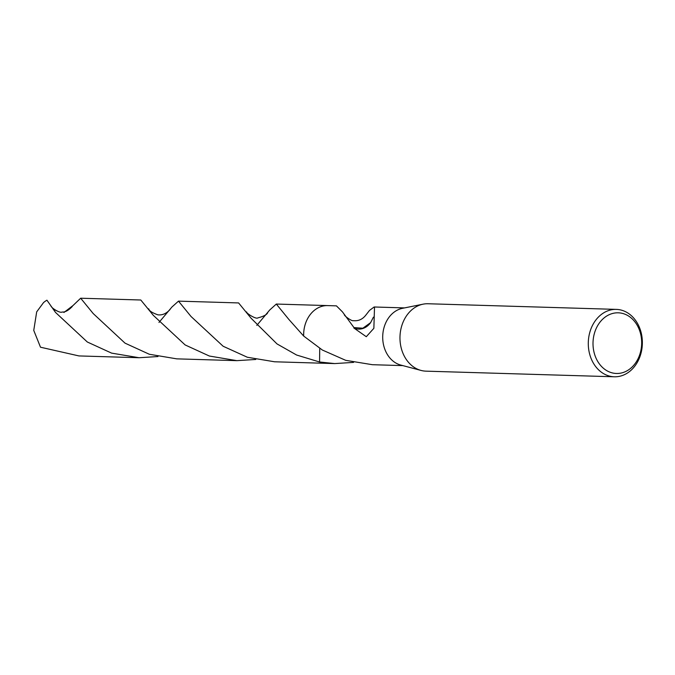 <?xml version="1.0" encoding="UTF-8"?>
<svg xmlns="http://www.w3.org/2000/svg" width="675" height="675" viewBox="0 0 675 675"><rect width="100%" height="100%" fill="white"/><g stroke="black" fill="none" stroke-linecap="round" stroke-linejoin="round"><path stroke-width="1.01" d="M614.317 376.785L426.001 371.157A33.716 27.034 -88.3 0 1 421.048 370.432A33.716 27.034 -88.3 0 1 413.108 366.601A33.716 27.034 -88.3 0 1 400.486 331.324A33.716 27.034 -88.3 0 1 423.031 304.18A33.716 27.034 -88.3 0 1 428.017 303.75L616.334 309.386A33.716 27.034 -88.3 0 1 629.227 313.942A33.716 27.034 -88.3 0 1 641.25 352.249A33.716 27.034 -88.3 0 1 614.317 376.785A33.716 27.034 -88.3 0 1 601.425 372.229A33.716 27.034 -88.3 0 1 589.402 333.923A33.716 27.034 -88.3 0 1 616.334 309.386M421.048 370.432L400.756 365.057A28.873 23.144 -88.3 0 1 393.955 361.775A28.873 23.144 -88.3 0 1 383.147 331.568A28.873 23.144 -88.3 0 1 402.452 308.332L423.031 304.18M629.851 316.913A30.35 24.334 -88.3 0 1 638.212 358.4A30.35 24.334 -88.3 0 1 604.834 369.377A30.35 24.334 -88.3 0 1 596.464 327.898A30.35 24.334 -88.3 0 1 629.851 316.913M256.804 325.384L269.722 309.994L276.311 304.054L288.832 319.402L303.674 336.057L322.372 350.038L345.71 360.332L372.398 364.702L402.848 365.614M353.59 362.391L334.699 363.58L319.562 361.994L319.731 348.427M326.498 363.327A28.882 23.152 -88.3 0 1 325.941 363.327A28.873 23.144 -88.3 0 1 319.562 361.994L296.603 355.025L276.995 343.904L251.125 318.279L238.596 302.932L178.495 301.134L191.025 316.482L223.138 346.25L247.354 357.252L274.582 361.783L325.941 363.327A28.882 23.152 -88.3 0 1 319.553 362.002A28.873 23.152 -88.3 0 0 326.337 363.327M365.681 315.309L369.512 310.424L374.119 306.99L374.794 307.133A28.873 23.144 91.7 0 0 374.515 307.159L373.866 328.312L366.289 336.707L353.86 327.999A19.246 15.432 91.7 0 0 370.626 322.625L362.863 328.227L353.97 327.586L342.47 311.892L336.42 305.859L327.67 305.598A28.882 23.152 -88.3 0 1 328.227 305.615M373.427 317.14L370.626 322.625M303.674 336.057A28.873 23.144 -88.3 0 1 327.67 305.598A28.882 23.152 -88.3 0 0 306.939 319.942A28.882 23.152 -88.3 0 0 303.666 336.049A28.873 23.152 -88.3 0 1 328.058 305.615M153.326 315.352L140.797 300.004L80.671 298.215L93.201 313.554L125.018 343.145L149.318 354.257L176.766 358.855L236.866 360.652L209.351 356.029L185.136 344.942L153.326 315.352M63.948 312.466L73.001 305.547L80.671 298.215M255.774 359.463L236.866 360.652M55.519 312.432L46.921 300.189A28.873 23.144 -88.3 0 0 43.563 302.552L36.686 311.867L33.75 330.396L40.5 347.212L78.941 355.927L139.067 357.725L111.594 353.118L87.32 342.006L55.519 312.432M157.967 356.543L139.067 357.725M158.979 322.456L171.931 307.015L178.495 301.134M53.131 309.116L58.084 311.437M325.941 363.319L334.699 363.58M365.732 315.242C362.433 319.402 358.315 321.207 353.388 320.65C351.852 321.477 344.098 315.799 344.284 314.592M374.119 306.99L404.578 307.901M276.311 304.054L327.662 305.589M170.066 309.462C166.387 313.588 162.312 315.377 157.857 314.82C152.137 312.795 149.091 310.795 148.719 308.821M72.276 306.492C68.437 310.5 65.045 312.339 62.1 312.01C60.379 313.487 51.713 308.399 50.895 305.902M267.773 312.5C267.089 314.55 263.815 316.339 257.951 317.858C256.061 319.672 245.472 312.668 246.662 311.951"/></g></svg>
